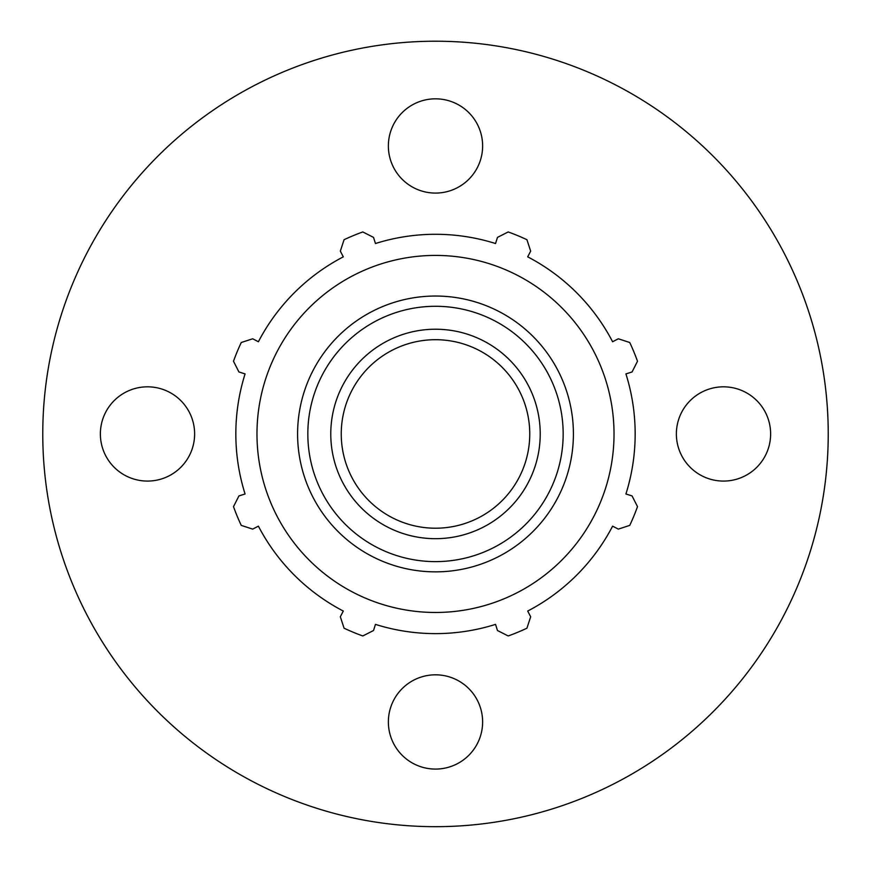 <?xml version="1.0" encoding="UTF-8"?>
<svg xmlns="http://www.w3.org/2000/svg" width="871" height="871" viewBox="0 0 871 871"><rect width="100%" height="100%" fill="white"/><g stroke="black" fill="none" stroke-linecap="round" stroke-linejoin="round"><path stroke-width="1.31" d="M100.372 433.954A47.132 47.132 0 0 1 147.504 386.822A47.132 47.132 0 0 1 194.625 433.954A47.132 47.132 0 0 1 147.504 481.075A47.132 47.132 0 0 1 100.372 433.954M435.5 98.826A47.132 47.132 0 0 1 482.632 145.958A47.132 47.132 0 0 1 435.5 193.079A47.132 47.132 0 0 1 388.368 145.958A47.132 47.132 0 0 1 435.5 98.826M770.628 433.954A47.132 47.132 0 0 1 723.496 481.075A47.132 47.132 0 0 1 676.375 433.954A47.132 47.132 0 0 1 723.496 386.822A47.132 47.132 0 0 1 770.628 433.954M435.5 769.082A47.132 47.132 0 0 1 388.368 721.95A47.132 47.132 0 0 1 435.5 674.818A47.132 47.132 0 0 1 482.632 721.95A47.132 47.132 0 0 1 435.5 769.082M435.5 528.207A94.253 94.253 0 0 0 517.124 386.822A94.253 94.253 0 0 0 353.876 386.822A94.253 94.253 0 0 0 435.5 528.207M625.922 373.909L632.063 371.971L637.507 361.258A214.691 214.691 0 0 0 629.744 342.51L618.312 338.786L612.607 341.759A199.666 199.666 0 0 0 527.695 256.847L530.668 251.142L526.933 239.71A214.691 214.691 0 0 0 508.196 231.947L497.472 237.391L495.545 243.532A199.666 199.666 0 0 0 375.455 243.532L373.528 237.391L362.804 231.947A214.691 214.691 0 0 0 344.067 239.71L340.332 251.142L343.305 256.847A199.666 199.666 0 0 0 258.393 341.759L252.688 338.786L241.256 342.51A214.691 214.691 0 0 0 233.493 361.258L238.937 371.971L245.078 373.909A199.666 199.666 0 0 0 245.078 493.988L238.937 495.926L233.493 506.65A214.691 214.691 0 0 0 241.256 525.387L252.688 529.122L258.393 526.149A199.666 199.666 0 0 0 343.305 611.05L340.332 616.766L344.067 628.198A214.691 214.691 0 0 0 362.804 635.961L373.528 630.517L375.455 624.376A199.666 199.666 0 0 0 495.545 624.376L497.472 630.517L508.196 635.961A214.691 214.691 0 0 0 526.933 628.198L530.668 616.766L527.695 611.05A199.666 199.666 0 0 0 612.607 526.149L618.312 529.122L629.744 525.387A214.691 214.691 0 0 0 637.507 506.65L632.063 495.926L625.922 493.988A199.666 199.666 0 0 0 625.922 373.909M435.5 612.476A178.533 178.533 0 0 0 590.113 344.687A178.533 178.533 0 0 0 280.887 344.687A178.533 178.533 0 0 0 435.5 612.476M435.5 538.681A104.727 104.727 0 0 0 526.193 381.585A104.727 104.727 0 0 0 344.807 381.585A104.727 104.727 0 0 0 435.5 538.681M435.5 826.677A392.723 392.723 0 0 0 775.615 237.587A392.723 392.723 0 0 0 95.385 237.587A392.723 392.723 0 0 0 435.5 826.677M435.5 571.855A137.912 137.912 0 0 0 554.936 364.993A137.912 137.912 0 0 0 316.064 364.993A137.912 137.912 0 0 0 435.5 571.855M435.5 561.621A127.667 127.667 0 0 1 324.937 370.121A127.667 127.667 0 0 1 546.063 370.121A127.667 127.667 0 0 1 435.5 561.621"/></g></svg>
